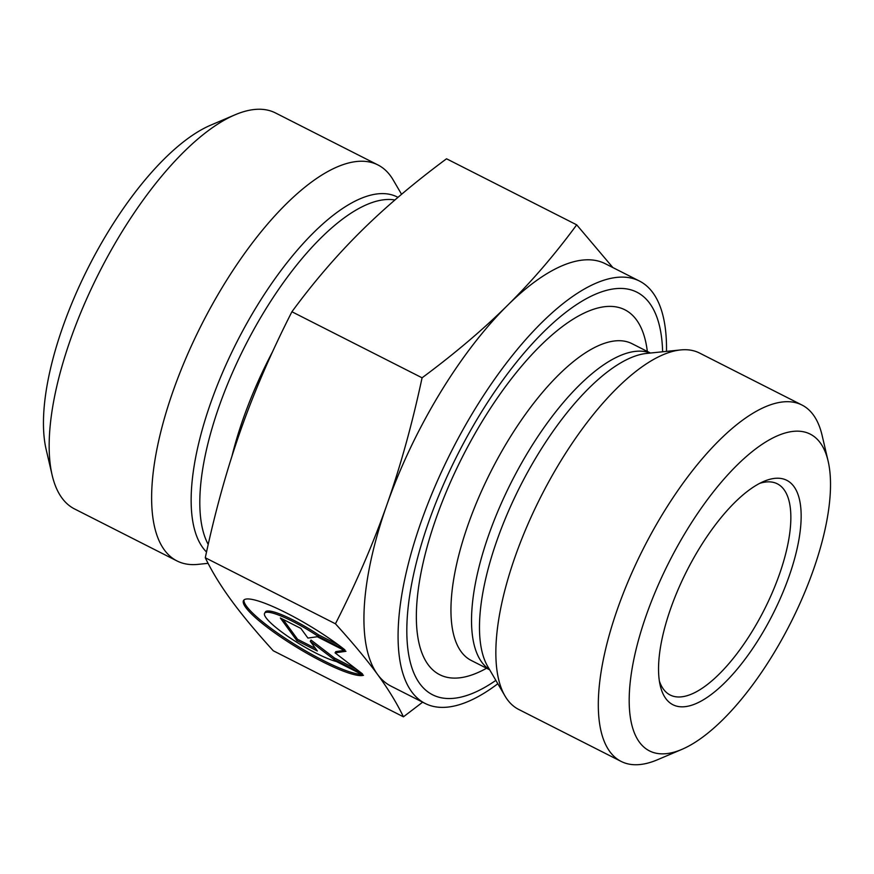 <?xml version="1.0" encoding="UTF-8"?>
<svg xmlns="http://www.w3.org/2000/svg" width="874" height="874" viewBox="0 0 874 874"><rect width="100%" height="100%" fill="white"/><g stroke="black" fill="none" stroke-linecap="round" stroke-linejoin="round"><path stroke-width="1.31" d="M363.486 675.274A71.089 12.531 31.2 0 1 293.227 645.154A71.089 12.531 31.2 0 1 243.529 600.493A71.089 12.531 31.2 0 1 282.247 610.893A71.089 12.531 31.2 0 1 344.924 649.885L317.863 636.152A46.453 8.194 -148.8 0 0 264.603 613.242A46.453 8.194 -148.8 0 0 289.786 637.703A46.453 8.194 -148.8 0 0 336.424 661.542L363.486 675.274M243.999 599.935A71.089 12.531 -148.8 0 0 291.785 642.532A71.089 12.531 -148.8 0 0 361.672 674.357M264.603 613.242L265.357 611.997A46.453 8.194 31.2 0 1 318.617 634.895L338.566 645.023M317.863 636.152L318.617 634.895M296.843 640.576L280.346 617.994L300.853 628.406L307.921 638.075L317.251 636.731L345.962 651.294L335.07 652.867L362.459 673.865L333.759 659.302L310.281 641.308L317.349 650.977L296.843 640.576L297.597 639.32L315.459 648.388M310.281 641.308L311.035 640.063L334.513 658.056L356.177 669.047M333.759 659.302L334.513 658.056M335.07 652.867L335.824 651.622L344.214 650.409M282.99 619.338L297.597 639.32M497.83 683.741A236.832 90.634 -63.1 0 1 425.114 703.439A236.832 90.634 -63.1 0 1 411.665 691.738A236.832 90.634 -63.1 0 1 462.117 431.188A236.832 90.634 -63.1 0 1 639.462 281.057L605.332 263.74A236.832 90.634 116.9 0 0 507.466 305.419C531.905 281.253 554.979 254.389 576.698 224.837L612.871 267.564M422.634 702.183L403.438 716.822C396.905 703.242 388.274 689.116 377.524 674.411A236.832 90.634 116.9 0 0 390.984 686.123L425.114 703.439M377.524 674.411C366.785 659.717 352.757 642.849 335.441 623.796C356.024 583.406 373.154 543.781 386.843 504.91A236.832 90.634 116.9 0 0 377.524 674.411M386.843 504.91C400.532 466.039 412.277 423.672 422.076 377.808C454.567 353.719 483.038 329.596 507.466 305.419A236.832 90.634 116.9 0 0 386.843 504.91M576.698 224.837L446.538 158.784C414.036 182.863 385.565 206.985 361.137 231.162C336.709 255.339 313.624 282.204 291.916 311.756C271.333 352.146 254.203 391.781 240.514 430.642C226.825 469.513 215.08 511.88 205.281 557.743C211.814 571.323 220.445 585.46 231.195 600.154C241.934 614.848 255.962 631.727 273.278 650.769L403.438 716.822M205.281 557.743L335.441 623.796M291.916 311.756L422.076 377.808M828.115 461.09L822.106 435.372A199.818 76.464 116.9 0 0 801.982 405.033L699.528 353.041A199.818 76.464 116.9 0 0 680.595 349.939A199.818 76.464 116.9 0 0 540.908 496.629A199.818 76.464 116.9 0 0 504.986 695.977A199.818 76.464 116.9 0 0 507.324 699.55A199.818 76.464 116.9 0 0 518.675 709.426L621.13 761.418A199.818 76.464 116.9 0 0 657.499 759.746L681.796 749.422A177.619 67.975 -63.1 0 1 646.367 614.99A177.619 67.975 -63.1 0 1 748.57 454.6A177.619 67.975 -63.1 0 1 828.115 461.09A177.619 67.975 -63.1 0 1 790.467 623.271A177.619 67.975 -63.1 0 1 681.796 749.422M495.864 680.376A225.721 86.384 -63.1 0 1 419.771 683.632A225.721 86.384 -63.1 0 1 504.058 378.431A225.721 86.384 -63.1 0 1 662.623 351.785M759.703 483.355A118.416 45.317 -63.1 0 1 777.347 483.825A118.416 45.317 -63.1 0 1 764.16 609.921A118.416 45.317 -63.1 0 1 670.172 695.016A118.416 45.317 -63.1 0 1 659.378 681.054M670.719 608.435A125.812 48.146 116.9 0 0 660.241 685.598A125.812 48.146 116.9 0 0 772.791 614.302A125.812 48.146 116.9 0 0 763.887 481.366A125.812 48.146 116.9 0 0 670.719 608.435M801.982 405.033A199.818 76.464 116.9 0 0 617.645 608.523A199.818 76.464 116.9 0 0 609.779 751.542A199.818 76.464 116.9 0 0 621.13 761.418M639.462 281.057A236.832 90.634 -63.1 0 1 666.491 351.381M208.088 563.337L198.016 564.375A222.029 84.964 -63.1 0 1 176.974 560.922A222.029 84.964 -63.1 0 1 164.367 549.943A222.029 84.964 -63.1 0 1 211.661 305.682A222.029 84.964 -63.1 0 1 377.929 164.946A222.029 84.964 -63.1 0 1 393.136 179.88L401.57 194.301M176.974 560.922L74.519 508.93A222.029 84.964 -63.1 0 1 61.912 497.951A222.029 84.964 -63.1 0 1 52.156 475.216A222.029 84.964 -63.1 0 1 99.232 272.491A222.029 84.964 -63.1 0 1 235.062 114.8A222.029 84.964 -63.1 0 1 275.474 112.943L377.929 164.946M235.062 114.8L210.765 125.135A199.818 76.464 116.9 0 0 88.514 267.051A199.818 76.464 116.9 0 0 46.158 449.509L52.156 475.216M650.212 353.052A177.619 67.975 116.9 0 0 517.932 469.655A177.619 67.975 116.9 0 0 481.727 662.121A177.619 67.975 116.9 0 0 489.56 669.615M504.986 695.977L487.747 666.512A180.798 69.188 -63.1 0 1 520.249 486.141A180.798 69.188 -63.1 0 1 646.629 353.424L680.595 349.939M489.68 669.812L471.228 660.449A177.619 67.975 -63.1 0 1 461.144 651.676A177.619 67.975 -63.1 0 1 498.978 456.261A177.619 67.975 -63.1 0 1 631.989 343.668L650.442 353.03M647.328 351.446A204.603 78.299 116.9 0 0 499.087 395.507A204.603 78.299 116.9 0 0 428.085 664.59A204.603 78.299 116.9 0 0 486.567 668.228M397.976 197.36A202.2 77.382 116.9 0 0 246.348 324.21A202.2 77.382 116.9 0 0 202.746 547.605A202.2 77.382 116.9 0 0 206.537 552.018M208.22 544.458A199.818 76.464 -63.1 0 1 251.417 333.912A199.818 76.464 -63.1 0 1 394.917 199.982M272.688 351.49A199.818 76.464 116.9 0 0 231.971 456.141"/></g></svg>
